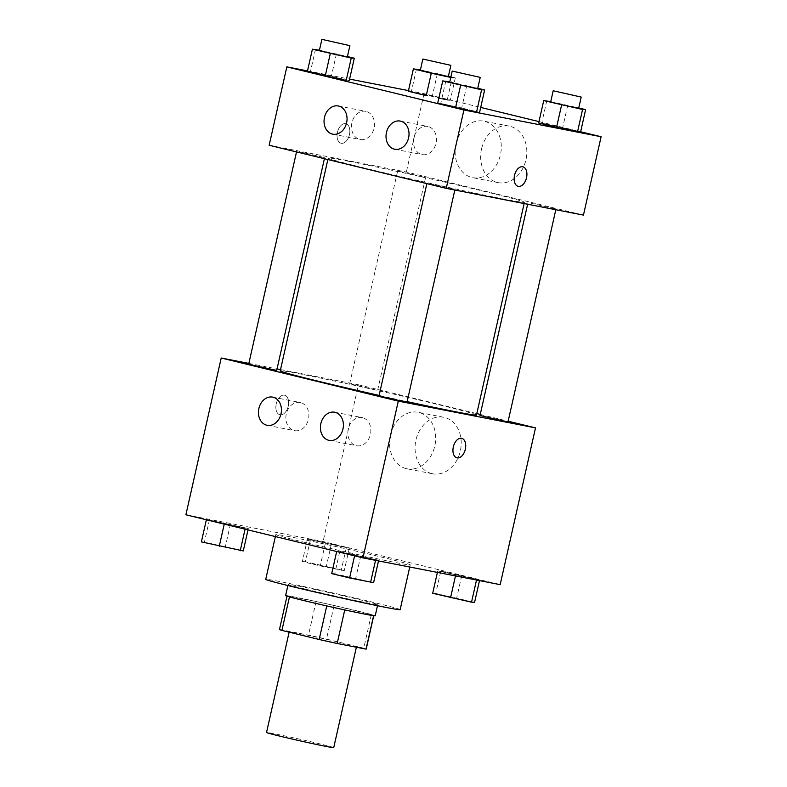 <?xml version="1.0" encoding="UTF-8"?>
<svg xmlns="http://www.w3.org/2000/svg" width="787" height="787" viewBox="0 0 787 787"><rect width="100%" height="100%" fill="white"/><g stroke="black" fill="none" stroke-linecap="round" stroke-linejoin="round"><path stroke-width="0.59" stroke-dasharray="3.94 2.95" d="M333.727 747.65A34.441 0.767 12.7 0 0 311.081 741.797A34.441 0.767 12.7 0 0 273.571 733.612A34.441 0.767 12.7 0 0 266.527 732.5M296.276 632.837A34.441 0.767 12.7 0 0 289.242 631.725A34.441 0.767 12.7 0 0 322.67 640.047A34.441 0.767 12.7 0 0 356.442 646.875A34.441 0.767 12.7 0 0 333.796 641.021A34.441 0.767 12.7 0 0 296.276 632.837M326.743 605.921L326.753 605.892A44.456 0.994 12.7 0 0 344.745 609.895L373.628 615.523A44.456 0.994 12.7 0 0 373.776 615.473A44.456 0.994 12.7 0 0 371.346 614.588L334.072 605.518L326.507 639.113L363.771 648.183A44.456 0.994 12.7 0 1 366.211 649.068M334.072 605.518A44.456 0.994 12.7 0 0 316.079 601.514L287.196 595.887L279.631 629.482A44.456 0.994 12.7 0 0 279.474 629.521M279.631 629.482L308.504 635.109A44.456 0.994 12.7 0 1 326.507 639.113M326.753 605.892L289.459 596.91M316.079 601.514L308.504 635.109M287.196 595.887A44.456 0.994 12.7 0 0 287.039 595.926A44.456 0.994 12.7 0 0 289.478 596.821M285.612 595.611A45.921 1.023 -167.3 0 1 330.638 604.701A45.921 1.023 -167.3 0 1 375.212 615.798M305.494 589.158A45.921 1.023 12.7 0 0 352.556 599.871A45.921 1.023 12.7 0 0 377.74 604.603A45.921 1.023 12.7 0 0 347.539 596.802A45.921 1.023 12.7 0 0 297.516 585.882A45.921 1.023 12.7 0 0 288.131 584.407A45.921 1.023 12.7 0 0 305.494 589.158M371.346 614.588L363.771 648.183M400.14 609.65A68.892 1.535 12.7 0 0 354.848 597.953A68.892 1.535 12.7 0 0 279.808 581.573A68.892 1.535 12.7 0 0 265.731 579.36M289.901 536.783A68.892 1.535 12.7 0 0 275.824 534.57A68.892 1.535 12.7 0 0 342.689 551.215A68.892 1.535 12.7 0 0 410.234 564.859A68.892 1.535 12.7 0 0 364.942 553.163A68.892 1.535 12.7 0 0 289.901 536.783M185.889 514.787L323.093 541.545L500.168 584.643M245.269 528.362L206.42 519.489L248.328 528.53L206.42 519.489L248.328 528.53L245.269 528.362L245.082 529.198M339.807 551.372L378.655 560.246L336.747 551.215L378.655 560.246L336.747 551.215L339.807 551.372L334.76 573.772L373.609 582.646M440.799 571.067L479.637 579.94L437.739 570.9L479.637 579.94L437.739 570.9L440.799 571.067L435.752 593.467L474.591 602.34M310.462 539.341L349.31 548.214L307.402 539.184L349.31 548.214L307.402 539.184L310.462 539.341L305.415 561.741L344.263 570.614L320.25 565.932L302.356 561.574L305.415 561.741M461.694 438.329L461.703 438.329A10.044 6.109 103.7 0 0 461.694 438.329A10.044 6.109 103.7 0 0 453.381 446.642A10.044 6.109 103.7 0 0 456.942 457.847A10.044 6.109 103.7 0 0 456.952 457.847L456.942 457.847M431.797 473.597A28.794 22.843 -79 0 0 432.614 473.784A28.794 22.843 -79 0 0 460.552 449.889A28.794 22.843 -79 0 0 443.642 417.248A28.794 22.843 -79 0 0 415.811 440.622A28.794 22.843 -79 0 0 431.797 473.597M280.526 369.585L358.419 384.774L323.093 541.545M358.419 384.774L476.804 413.588M480.257 414.424L508.146 421.222M406.279 468.629A28.794 22.843 101 0 1 390.293 435.654A28.794 22.843 101 0 1 418.123 412.28A28.794 22.843 101 0 1 435.034 444.911A28.794 22.843 101 0 1 407.095 468.806A28.794 22.843 101 0 1 406.279 468.629M276.247 403.82A10.044 6.109 103.7 0 0 279.877 414.749A10.044 6.109 103.7 0 0 288.19 406.436A10.044 6.109 103.7 0 0 284.628 395.231A10.044 6.109 103.7 0 0 276.247 403.82A10.044 6.109 -76.3 0 1 284.628 395.231A10.044 6.109 -76.3 0 1 288.19 406.436A10.044 6.109 -76.3 0 1 279.877 414.749A10.044 6.109 -76.3 0 1 276.257 403.82M248.849 363.407L277.044 368.906M362.512 417.661A14.353 11.382 -79 0 0 362.099 417.572A14.353 11.382 -79 0 0 348.179 429.476A14.353 11.382 -79 0 0 356.609 445.747A14.353 11.382 -79 0 0 370.48 434.09A14.353 11.382 -79 0 0 362.512 417.661M300.526 402.57A14.353 11.382 -79 0 0 300.122 402.482A14.353 11.382 -79 0 0 286.202 414.395A14.353 11.382 -79 0 0 294.633 430.656A14.353 11.382 -79 0 0 308.504 419.009A14.353 11.382 -79 0 0 300.526 402.57M374.75 389.624L349.684 383.781L374.75 389.624M407.036 402.118L379.029 395.812M276.699 370.392L248.702 364.086M508.018 421.812L480.011 415.497M476.479 415.054A100.579 2.243 12.7 0 0 410.352 397.976A100.579 2.243 12.7 0 0 300.801 374.071A100.579 2.243 12.7 0 0 280.241 370.834M379.118 395.418A100.579 2.243 12.7 0 0 407.145 401.626M348.749 161.315A100.579 2.243 12.7 0 0 328.189 158.079A100.579 2.243 12.7 0 0 425.816 182.377A100.579 2.243 12.7 0 0 524.427 202.298A100.579 2.243 12.7 0 0 458.3 185.22A100.579 2.243 12.7 0 0 348.749 161.315M422.698 176.868L397.632 171.015L422.698 176.868M429.909 183.509L454.984 189.362L429.909 183.509M299.581 151.793L324.647 157.636L299.581 151.793M530.891 203.203L555.966 209.047L530.891 203.203M269.164 145.261L406.367 172.019L583.452 215.117M447.193 100.146L450.253 100.303L432.358 95.955L408.345 91.272L450.253 100.303L438.812 98.336L447.193 100.146L452.24 77.746L450.784 77.431M541.731 123.156L562.685 127.671L541.731 123.156L546.778 100.766M580.58 132.029L562.685 127.671L580.58 132.029M440.75 103.471L461.703 107.986L440.75 103.471L445.796 81.071M479.598 112.344L461.703 107.986L479.598 112.344M307.51 70.909L349.605 79.113M408.492 90.603L424.036 93.633L480.7 107.425M538.987 121.611L580.639 131.754M310.422 71.745L331.376 76.26L310.422 71.745L315.469 49.345M349.261 80.618L331.376 76.26L349.261 80.618M428.118 126.52A14.353 11.382 -79 0 0 427.715 126.432A14.353 11.382 -79 0 0 413.785 138.335A14.353 11.382 -79 0 0 422.216 154.596A14.353 11.382 -79 0 0 436.087 142.949A14.353 11.382 -79 0 0 428.118 126.52M366.142 111.429A14.353 11.382 -79 0 0 365.739 111.341A14.353 11.382 -79 0 0 351.809 123.254A14.353 11.382 -79 0 0 360.239 139.515A14.353 11.382 -79 0 0 374.11 127.868A14.353 11.382 -79 0 0 366.142 111.429M481.536 148.969A28.794 22.843 -79 0 0 498.23 182.633A28.794 22.843 -79 0 0 526.169 158.748A28.794 22.843 -79 0 0 509.248 126.107A28.794 22.843 -79 0 0 481.536 148.969M424.036 93.633L406.367 172.019M345.65 123.667A10.044 6.109 103.7 0 0 337.466 132.157A10.044 6.109 103.7 0 0 341.066 143.224A10.044 6.109 103.7 0 0 349.379 134.911A10.044 6.109 103.7 0 0 345.818 123.707A10.044 6.109 103.7 0 0 345.65 123.667A10.044 6.109 -76.3 0 1 345.818 123.707A10.044 6.109 -76.3 0 1 349.389 134.911A10.044 6.109 -76.3 0 1 341.066 143.234A10.044 6.109 -76.3 0 1 337.475 132.157A10.044 6.109 -76.3 0 1 345.65 123.667M456.017 143.991A28.794 22.843 101 0 1 483.73 121.139A28.794 22.843 101 0 1 500.64 153.77A28.794 22.843 101 0 1 472.712 177.665A28.794 22.843 101 0 1 456.017 143.991M522.883 166.805L522.893 166.805A10.044 6.109 103.7 0 0 522.883 166.805A10.044 6.109 103.7 0 0 514.57 175.117A10.044 6.109 103.7 0 0 518.131 186.332A10.044 6.109 103.7 0 0 518.141 186.332L518.131 186.332M450.912 76.841L455.299 77.913L452.24 77.746M420.425 69.895L448.413 76.241M448.344 76.546L420.347 70.24M416.451 69.04L411.404 91.43M437.405 73.555L432.358 95.955M455.299 77.913L450.253 100.303M550.752 101.621L578.74 107.957M578.671 108.272L550.674 101.966M567.732 105.281L562.685 127.671M319.433 50.201L347.431 56.546M347.362 56.861L319.365 50.545M336.423 53.87L331.376 76.26M449.77 81.927L477.758 88.272M477.689 88.577L449.692 82.271M466.75 85.586L461.703 107.986M312.242 563.403L337.308 569.247L312.242 563.403M346.25 548.057L341.204 570.447M325.297 543.532L320.25 565.932M307.402 539.184L302.356 561.574M331.416 543.866L326.369 566.256M349.31 548.214L344.263 570.614M312.223 563.492L337.289 569.335L312.223 563.492M432.693 593.3L435.752 593.467M442.569 595.12L467.635 600.973L442.569 595.12M455.624 575.258L455.476 575.927M437.739 570.9L437.395 572.405M461.743 575.582L456.696 597.982M479.637 579.94L479.49 580.609M442.55 595.218L467.616 601.061L442.55 595.218M201.374 541.889L243.281 550.92M211.26 543.709L236.326 549.562L211.26 543.709M209.48 519.656L204.433 542.046M230.434 524.172L225.387 546.572M248.328 528.53L248.013 529.907M211.241 543.797L236.307 549.651L211.241 543.797M331.701 573.605L334.76 573.772M341.588 575.435L366.653 581.278L341.588 575.435M360.761 555.897L355.714 578.288M378.655 560.246L378.508 560.915M341.568 575.523L366.634 581.377L341.568 575.523M288.131 584.407L287.885 585.528M377.74 604.603L377.485 605.724M275.824 534.57L275.371 536.567M410.234 564.859L409.752 567.014M443.642 417.248L418.123 412.28M432.614 473.784L407.095 468.806M329.163 440.395L356.609 445.747M334.662 412.221L362.099 417.572M267.187 425.305L294.633 430.656M272.686 397.13L300.122 402.482M328.189 158.079L327.854 159.545M524.427 202.298L524.142 203.558M377.681 390.086L425.629 177.331M349.684 383.781L397.632 171.015M426.977 183.046L426.849 183.646M454.984 189.362L454.827 190.041M296.65 151.33L296.512 151.921M324.647 157.636L324.411 158.708M527.959 202.741L527.624 204.236M555.966 209.047L555.809 209.726M394.779 149.255L422.216 154.596M400.268 121.08L427.715 126.432M332.803 134.164L360.239 139.515M338.292 105.989L365.739 111.341M509.248 126.107L483.73 121.139M498.23 182.633L472.712 177.665"/><path stroke-width="1.18" d="M289.134 632.177L266.527 732.5A34.441 0.767 12.7 0 0 299.965 740.823A34.441 0.767 12.7 0 0 333.727 747.65L356.363 647.229M373.589 615.709L366.053 649.118A44.456 0.994 12.7 0 0 366.211 649.068L373.727 615.729M366.053 649.118L337.18 643.491A44.456 0.994 12.7 0 1 319.178 639.487L281.913 630.417A44.456 0.994 12.7 0 1 279.474 629.521L286.989 596.182M289.459 596.91L281.913 630.417M326.743 605.921L319.178 639.487M377.485 605.724L375.212 615.798A45.921 1.023 -167.3 0 1 350.028 611.066A45.921 1.023 -167.3 0 1 302.975 600.353A45.921 1.023 -167.3 0 1 285.612 595.611L287.885 585.528M344.745 609.925L337.18 643.491M275.371 536.567L265.731 579.36A68.892 1.535 12.7 0 0 332.596 596.005A68.892 1.535 12.7 0 0 400.14 609.65L409.752 567.014M508.146 421.222L535.504 427.872L500.168 584.643L362.964 557.894L185.889 514.787L221.216 358.016L248.849 363.407M456.952 457.847A10.044 6.109 103.7 0 0 465.324 449.259A10.044 6.109 -76.3 0 1 456.952 457.857A10.044 6.109 -76.3 0 1 453.391 446.642A10.044 6.109 -76.3 0 1 461.703 438.329A10.044 6.109 -76.3 0 1 465.333 449.259A10.044 6.109 103.7 0 0 461.703 438.329M535.504 427.872L398.291 401.124L362.964 557.894M476.804 413.588L480.257 414.424M277.044 368.906L280.526 369.585M335.065 412.309A14.353 11.382 101 0 1 343.034 428.738A14.353 11.382 101 0 1 329.163 440.395A14.353 11.382 101 0 1 320.742 424.124A14.353 11.382 101 0 1 334.662 412.221A14.353 11.382 101 0 1 335.065 412.309M273.089 397.219A14.353 11.382 101 0 1 281.057 413.657A14.353 11.382 101 0 1 267.187 425.305A14.353 11.382 101 0 1 258.756 409.043A14.353 11.382 101 0 1 272.686 397.13A14.353 11.382 101 0 1 273.089 397.219M398.291 401.124L221.216 358.016M426.849 183.646L379.029 395.812L392.959 399.275L407.036 402.118L454.827 190.041M296.512 151.921L248.702 364.086L252.755 365.227L276.699 370.392L324.411 158.708M527.624 204.236L480.011 415.497L503.867 421.104L508.018 421.812L555.809 209.726M327.854 159.545L280.241 370.834A100.579 2.243 12.7 0 0 379.118 395.418M407.145 401.626A100.579 2.243 12.7 0 0 476.479 415.054L524.142 203.558M269.164 145.261L446.239 188.359L463.907 109.983L286.832 66.875L269.164 145.261M580.639 131.754L601.111 136.731L583.452 215.117L446.239 188.359M408.591 137.853A14.353 11.382 101 0 1 394.779 149.255A14.353 11.382 101 0 1 386.348 132.983A14.353 11.382 101 0 1 400.268 121.08A14.353 11.382 101 0 1 400.681 121.168A14.353 11.382 101 0 1 408.591 137.853M324.48 117.381A14.353 11.382 101 0 1 338.292 105.989A14.353 11.382 101 0 1 338.705 106.078A14.353 11.382 101 0 1 346.673 122.516A14.353 11.382 101 0 1 332.803 134.164A14.353 11.382 101 0 1 324.48 117.381M426.239 95.63L408.345 91.272L426.239 95.63L431.286 73.23L413.391 68.872L420.425 69.895M577.52 131.872L580.58 132.029L556.566 127.346L577.52 131.872L582.567 109.472L543.719 100.598L550.752 101.621M538.672 122.998L556.566 127.346L538.672 122.998L543.719 100.598M476.538 112.177L455.584 107.662L476.538 112.177L481.585 89.777L442.737 80.904L449.77 81.927M437.69 103.304L455.584 107.662L437.69 103.304L442.737 80.904M286.832 66.875L307.51 70.909M349.605 79.113L408.492 90.603M601.111 136.731L463.907 109.983M480.7 107.425L538.987 121.611M346.201 80.451L325.257 75.936L346.201 80.451L351.248 58.061L312.409 49.188L319.433 50.201M307.363 71.578L325.257 75.936L307.363 71.578L312.409 49.188M518.141 186.332A10.044 6.109 103.7 0 0 518.299 186.362A10.044 6.109 -76.3 0 1 518.141 186.332A10.044 6.109 -76.3 0 1 514.58 175.127A10.044 6.109 -76.3 0 1 522.893 166.805A10.044 6.109 -76.3 0 1 526.493 177.872A10.044 6.109 -76.3 0 1 518.308 186.362A10.044 6.109 103.7 0 0 526.483 177.882A10.044 6.109 103.7 0 0 522.893 166.805M450.784 77.431L431.286 73.23M448.413 76.241L450.912 76.841M422.865 59.045L420.347 70.24L434.276 73.703L448.344 76.546L450.872 65.351L422.865 59.045L450.872 65.351M413.391 68.872L408.345 91.272M578.74 107.957L585.626 109.639L582.567 109.472M553.192 90.761L550.674 101.966L564.604 105.428L578.671 108.272L581.199 97.076L553.192 90.761L581.199 97.076M561.613 104.956L556.566 127.346M585.626 109.639L580.58 132.029M347.431 56.546L354.307 58.218L351.248 58.061M321.883 39.35L319.365 50.545L333.295 54.018L347.362 56.861L349.881 45.656L321.883 39.35L349.881 45.656M330.304 53.536L325.257 75.936M354.307 58.218L349.261 80.618M477.758 88.272L484.644 89.944L481.585 89.777M452.21 71.076L449.692 82.271L463.622 85.734L477.689 88.577L480.218 77.382L452.21 71.076L480.218 77.382M460.631 85.262L455.584 107.662M484.644 89.944L479.598 112.344M479.49 580.609L474.591 602.34L471.531 602.173L432.693 593.3L437.395 572.405M476.519 580.029L471.531 602.173M455.476 575.927L450.577 597.658M248.013 529.907L243.281 550.92L201.374 541.889L206.361 519.774M245.082 529.198L240.222 550.762M224.246 524.122L219.268 546.237M378.508 560.915L373.609 582.646L349.595 577.963L331.701 573.605L336.688 551.49M375.537 560.344L370.549 582.478M354.583 555.848L349.595 577.963"/></g></svg>
